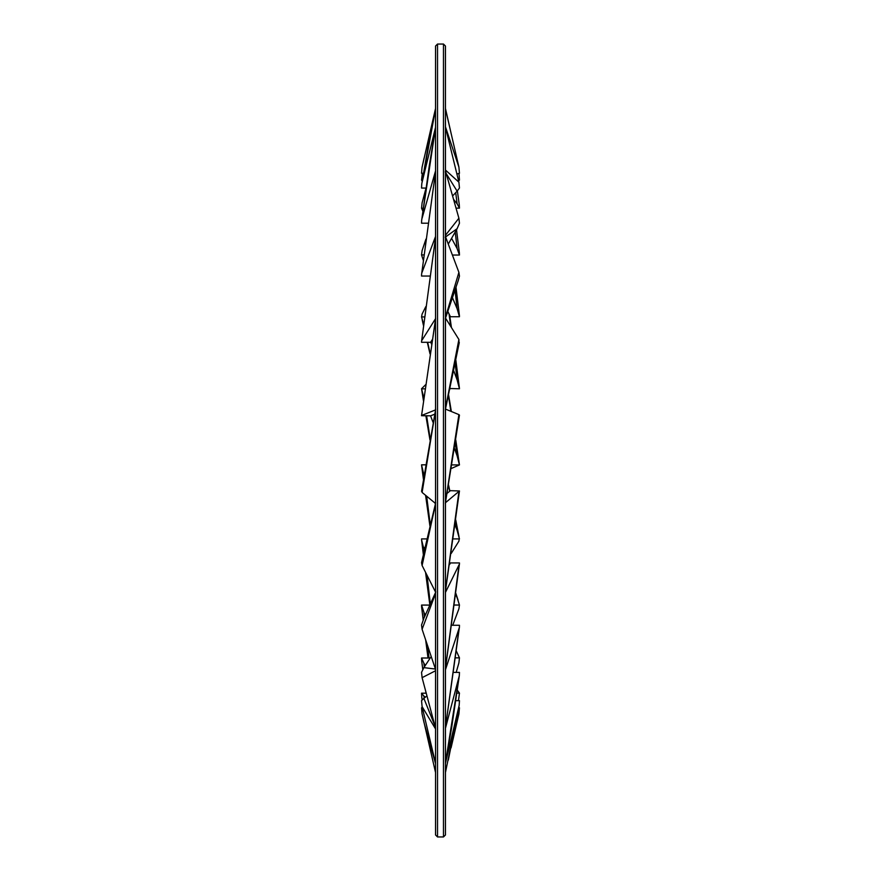 <?xml version="1.0" encoding="UTF-8"?>
<svg xmlns="http://www.w3.org/2000/svg" width="881" height="881" viewBox="0 0 881 881"><rect width="100%" height="100%" fill="white"/><g stroke="black" fill="none" stroke-linecap="round" stroke-linejoin="round"><path stroke-width="1.32" d="M437.527 44.05L435.544 46.032L435.544 834.968L437.527 836.95L437.527 44.05L443.473 44.05L445.456 46.032L445.456 834.968L443.473 836.95L443.473 44.05M422.417 707.95L421.547 707.784L422.021 713.588L423.959 722.332L435.544 763.618M421.547 707.784L422.373 707.784M445.456 763.298L459.166 705.34L459.453 700.659L455.807 700.659M458.902 706.661L445.456 772.527M435.544 763.64L435.544 772.527L422.021 713.599M422.208 559.732L421.547 562.684L422.098 565.503L435.544 504.097M435.544 504.174L435.544 592.098L422.098 565.503M445.456 502.732L459.475 490.97L450.411 490.662L447.141 493.316M458.902 491.818L445.456 590.788M429.873 276.05L421.547 276.05L421.592 274.321L435.544 171.74M435.544 171.784L435.544 236.46L422.098 272.262M445.169 237.231L457.129 228.675L448.275 244.081M457.129 228.675L459.453 223.234L458.902 218.224L445.456 235.304M445.456 170.925L458.902 218.224M435.412 669.042L423.871 667.633L421.547 672.324L422.098 677.665L435.544 670.749M435.544 670.815L435.544 728.135L422.098 677.665M445.456 669.747L459.397 627.382L459.453 625.268L451.755 625.268M423.871 667.644L431.216 656.499M458.902 629.53L445.456 727.398M423.287 260.269L421.547 254.906L422.098 250.622L425.919 239.147M421.547 254.906L423.948 254.906M455.059 290.245L457.129 308.735L452.537 297.91M457.129 308.735L459.453 316.731L450.411 316.731L447.856 311.621M447.9 311.522L450.411 316.731M459.453 316.731L459.386 315.277M423.629 324.417L421.547 316.918L422.098 314.065L425.842 306.577M421.547 316.918L424.554 316.918M455.18 363.567L457.129 379.887L453.737 370.813M457.129 379.887L459.453 388.785L450.081 388.51M430.71 342.103L431.514 344.064M450.147 388.191L450.411 388.785M423.893 397.915L421.536 388.763L425.677 384.667M421.547 388.851L425.105 388.851M455.323 442.989L457.129 455.829L454.486 448.517M457.129 455.829L459.453 464.915L451.92 464.915M430.556 415.832L433.122 422.539M459.453 464.915L451.347 468.461M424.08 475.487L421.559 465.036M421.547 464.827L425.798 464.827M455.51 521.816L457.129 530.395L455.081 525.043M457.129 530.395L459.453 538.919L453.219 538.919M459.309 538.159L458.902 541.187L451.193 553.477M423.871 473.879L424.19 474.771M434.961 503.007L435.357 503.998M424.179 698.115L423.871 696.045L421.547 693.193L421.834 697.741M421.547 693.193L426.239 693.193M458.781 707.586L459.453 707.773L458.759 707.773M423.871 696.045L425.336 697.223M459.453 707.773L458.902 713.929L451.061 747.87M421.702 490.442L422.098 492.435L435.544 410.48M435.544 410.557L435.544 503.492L422.098 492.435M459.408 415.425L458.902 414.61L445.456 502.049M445.456 409.092L458.902 414.61M424.433 617.052L423.871 612.163L421.547 605.082L421.658 607.24M421.547 605.082L429.807 605.082M455.576 657.865L459.453 657.865L456.424 651.224M423.871 612.163L425.281 615.158M459.453 657.865L458.902 662.864L456.193 672.401M424.246 550.57L421.603 539.998M421.547 538.908L426.878 538.908M455.829 593.794L457.129 597.759L455.73 594.598M457.129 597.759L459.453 605.038L454.42 605.038M423.871 547.321L424.576 549.116M459.453 605.038L458.902 608.826L452.724 625.268M424.334 666.95L423.871 663.184L421.547 658.008L421.724 661.334M421.547 658.008L430.236 658.008M457.129 689.966L459.453 693.116L456.898 693.116M423.871 663.184L425.347 665.441M459.453 693.116L458.472 700.659M434.906 725.735L423.871 698.347L421.547 700.637L422.098 706.628L435.544 728.928M435.544 728.961L435.544 763.254L422.098 706.628M445.456 728.235L459.309 675.705L459.453 672.401L453.66 672.401M423.871 698.347L426.966 695.924M458.902 677.753L445.456 762.913M422.858 211.176L421.547 208.202L422.098 202.85L425.952 188.369M421.547 208.202L423.243 208.202M455.224 231.945L457.129 248.585L451.568 238.299M457.129 248.585L459.453 255.038L452.394 255.038M459.453 255.038L459.32 252.462M423.871 618.319L421.547 625.014L422.098 629.276L435.544 593.651M435.544 593.717L435.544 669.439L422.098 629.276M445.456 592.417L459.442 564.027L459.453 562.937L450.411 562.937L449.574 564.6M458.902 565.767L445.456 668.371M428.001 223.201L421.547 223.201L421.658 220.349L435.544 127.679L435.544 170.892L422.098 218.202M445.169 171.916L457.129 191.166L452.57 195.978M457.129 191.166L459.453 188.005L458.902 182.191L445.456 170.044M445.456 127.216L458.902 182.191M422.219 180.968L421.547 180.165L422.318 173.271M421.547 180.165L422.351 180.165M455.708 192.631L457.129 203.775L453.528 199.304M457.129 203.775L459.453 208.158L456.039 208.158M459.453 208.158L459.243 204.392M425.997 188.06L421.547 188.06L421.768 183.909L435.544 109.013L435.544 127.293L422.098 182.246M447.03 133.637L456.887 173.964M457.129 173.898L459.453 173.271L458.902 167.104L445.456 126.809M445.456 108.936L458.902 167.104M423.442 173.271L421.547 173.271L422.021 167.478L435.544 108.473L422.098 167.104M458.065 178.766L459.453 180.12L458.395 180.12M459.453 180.12L459.111 175.11M458.902 174.119L458.792 173.469M451.358 134.474L445.456 108.87M434.707 414.18L430.589 415.832L421.525 415.7L435.544 319.351M435.544 409.885L422.098 415.259M459.012 343.909L458.902 339.482L445.456 408.432M445.456 317.986L458.902 339.482M432.175 339.78L430.589 342.302L421.547 342.302L421.547 341.509L435.544 237.683M435.544 237.738L435.544 318.658L422.098 340.044M458.076 281.039L459.453 276.149L458.902 272.361L445.456 317.292M445.456 236.582L458.902 272.361M430.115 353.336L427.648 342.302M449.057 314.021L450.687 326.344M430.181 438.826L426.624 415.832M448.473 395.91L450.852 411.306M430.236 524.47L426.657 496.179M448.495 485.574L449.673 491.257M429.014 658.008L427.626 645.773M430.346 603.892L427.032 575.249M437.527 836.95L443.473 836.95M459.166 705.362L448.33 760.061M435.71 502.666L421.933 560.944M459.453 490.981L445.379 591.691M421.603 274.31L435.577 171.41M459.375 627.382L445.434 727.673M459.419 315.618L456.017 287.327M430.027 353.909L427.296 342.302M423.486 325.552L422.219 319.924M459.453 388.455L455.851 360.164M451.435 327.534L449.651 315.211M421.702 389.699L423.486 400.91M425.897 415.832L429.972 439.982M459.408 464.694L455.774 440.015M451.347 411.504L448.638 395.195M421.547 464.959L423.453 479.429M425.578 495.298L429.906 525.869M448.572 485.112L449.861 491.102M455.752 519.988L459.012 536.782M421.779 697.378L422.164 699.877M421.547 491.356L435.688 409.18M459.453 415.105L445.334 503.293M421.603 606.822L423.177 619.905M425.655 639.881L428.023 658.008M421.57 539.712L423.354 554.578M425.556 572.331L429.851 605.005M455.873 593.453L458.065 600.137M421.669 660.882L422.781 669.461M425.743 691.321L425.997 693.193M459.309 675.716L451.755 726.935L445.445 762.979M459.375 252.902L456.512 229.732M435.82 591.878L423.607 618.891M459.419 564.038L445.412 668.943M421.669 220.338L429.355 165.199L435.555 127.569M459.298 204.833L457.382 190.902M421.779 183.898L429.036 141.015L435.544 109.013M422.021 167.478L424.091 158.084M459.155 175.418L458.825 173.458M451.38 134.551L445.456 108.473M421.547 415.7L435.632 318.338M445.301 409.907L459.287 342.533M421.57 341.509L435.599 237.066M445.246 318.955L458.285 280.378"/></g></svg>
